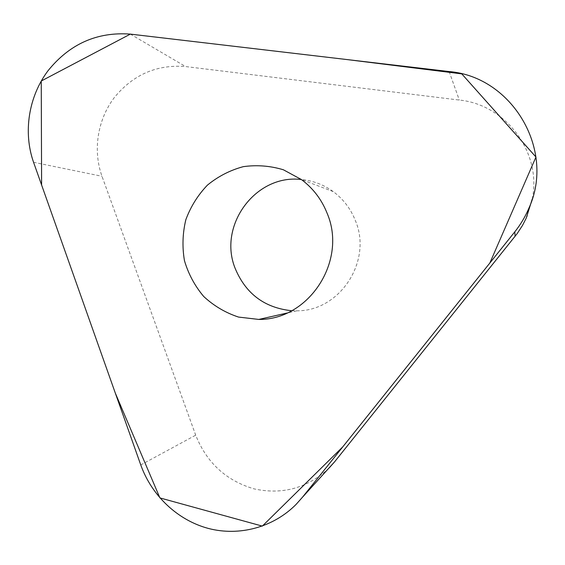 <?xml version="1.0" encoding="UTF-8"?>
<svg xmlns="http://www.w3.org/2000/svg" width="565" height="565" viewBox="0 0 565 565"><rect width="100%" height="100%" fill="white"/><g stroke="black" fill="none" stroke-linecap="round" stroke-linejoin="round"><path stroke-width="0.42" stroke-dasharray="2.83 2.12" d="M291.702 310.729L296.908 310.814C339.925 311.287 372.759 260.924 355.336 220.484C350.625 208.69 343.259 199.064 333.23 191.599C323.639 184.656 313.017 180.623 301.364 179.515M532.23 199.085C542.089 152.607 505.887 104.546 459.31 100.054L185.581 66.557C156.773 64.29 132.98 74.679 114.194 97.724C97.477 119.879 92.702 150.438 101.997 176.28L195.702 435.163C206.67 462.749 226.141 480.66 254.116 488.88C282.684 495.06 307.713 488.061 329.204 467.898L296.152 504.34M33.561 162.282L101.997 176.28M140.763 464.946L195.702 435.163M130.353 34.112L185.581 66.557M449.154 71.564L459.31 100.054M333.23 191.599L301.413 179.55M296.908 310.814L286.914 313.074"/><path stroke-width="0.85" d="M301.364 179.515C255.599 173.808 217.483 225.767 235.294 268.7C245.909 293.885 264.71 307.897 291.702 310.729M329.204 467.898L334.657 461.76L517.102 233.705L522.491 225.449L526.227 218.139L532.23 199.085M140.763 464.946L33.561 162.282C22.988 132.224 28.61 96.686 47.94 70.83C69.636 43.915 97.102 31.675 130.353 34.112L449.154 71.564C512.017 76.706 555.896 149.965 528.72 208.605C525.125 216.967 520.485 224.708 514.8 231.834L302.543 497.144L296.152 504.34C273.368 527.385 239.341 536.524 208.478 528.466C177.615 520.273 151.703 495.66 140.763 464.946M327.177 213.393C347.489 260.875 308.949 320.094 258.798 319.43L238.515 317.071C225.449 312.742 213.853 305.884 203.725 296.498C194.805 285.918 188.378 273.954 184.444 260.599C182.114 246.863 182.58 233.218 185.85 219.665C190.688 206.613 197.884 195.095 207.44 185.115C218.111 176.386 230.054 170.234 243.282 166.661C256.842 164.768 270.211 165.806 283.39 169.783L301.413 179.55C313.102 188.272 321.69 199.558 327.177 213.393M130.353 34.112L41.245 81.007L41.605 184.995L115.345 393.184L159.902 497.913L262.322 526.114L342.743 446.894L489.834 263.043L535.959 157.035L461.775 73.874L346.853 59.544L130.353 34.112M302.543 497.144L334.657 461.76M514.8 231.834L515.096 236.311M526.884 216.635L528.72 208.605M286.914 313.074L258.798 319.43"/></g></svg>
